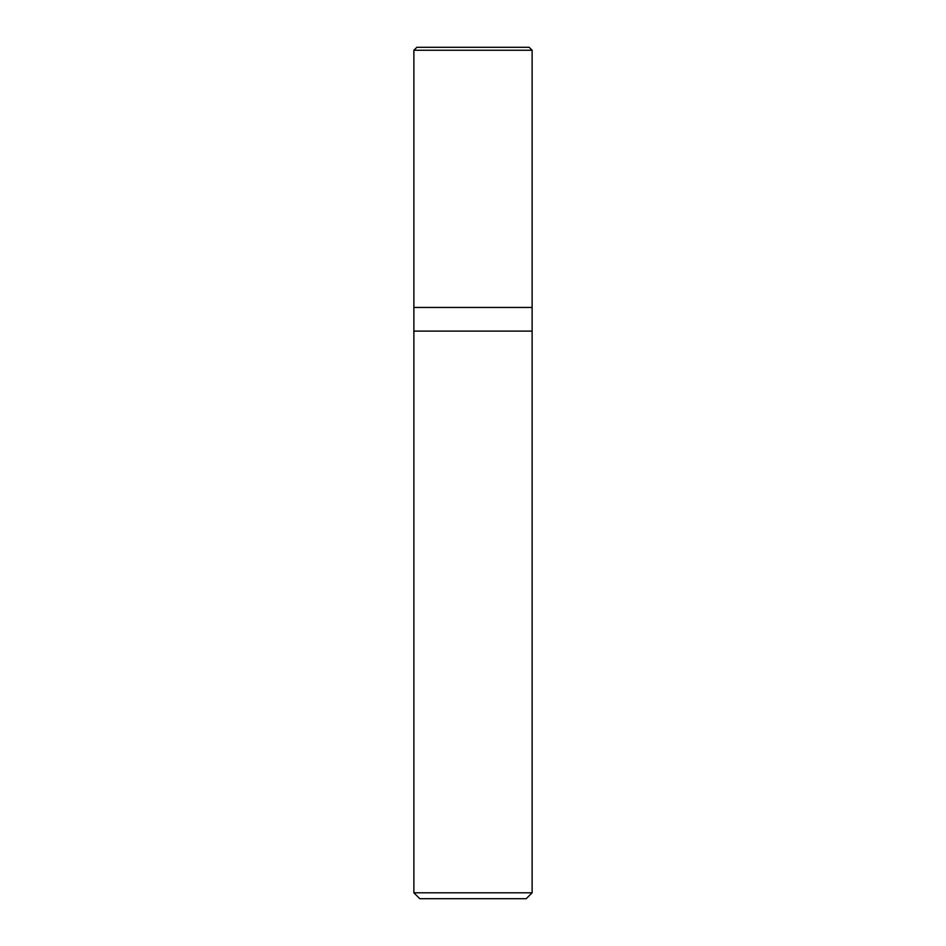 <?xml version="1.0" encoding="UTF-8"?>
<svg xmlns="http://www.w3.org/2000/svg" width="946" height="946" viewBox="0 0 946 946"><rect width="100%" height="100%" fill="white"/><g stroke="black" fill="none" stroke-linecap="round" stroke-linejoin="round"><path stroke-width="0.71" stroke-dasharray="4.73 3.55" d="M532.125 307.45L413.875 307.45L532.125 307.45M529.169 47.3L416.831 47.3L529.169 47.3M413.875 50.256L532.125 50.256L413.875 50.256M526.213 898.7L419.788 898.7L526.213 898.7M413.875 331.1L532.125 331.1L413.875 331.1M413.875 892.788L532.125 892.788L413.875 892.788"/><path stroke-width="1.42" d="M413.875 307.45L532.125 307.45L532.125 50.256L529.169 47.3L416.831 47.3L413.875 50.256L413.875 307.45L413.875 50.256L416.831 47.3L529.169 47.3L532.125 50.256L413.875 50.256L532.125 50.256L532.125 307.45L413.875 307.45L413.875 892.788L419.788 898.7L526.213 898.7L532.125 892.788L532.125 307.45L532.125 331.1L413.875 331.1L413.875 307.45M413.875 331.1L532.125 331.1L532.125 892.788L413.875 892.788L413.875 331.1M413.875 892.788L532.125 892.788L526.213 898.7L419.788 898.7L413.875 892.788"/></g></svg>
